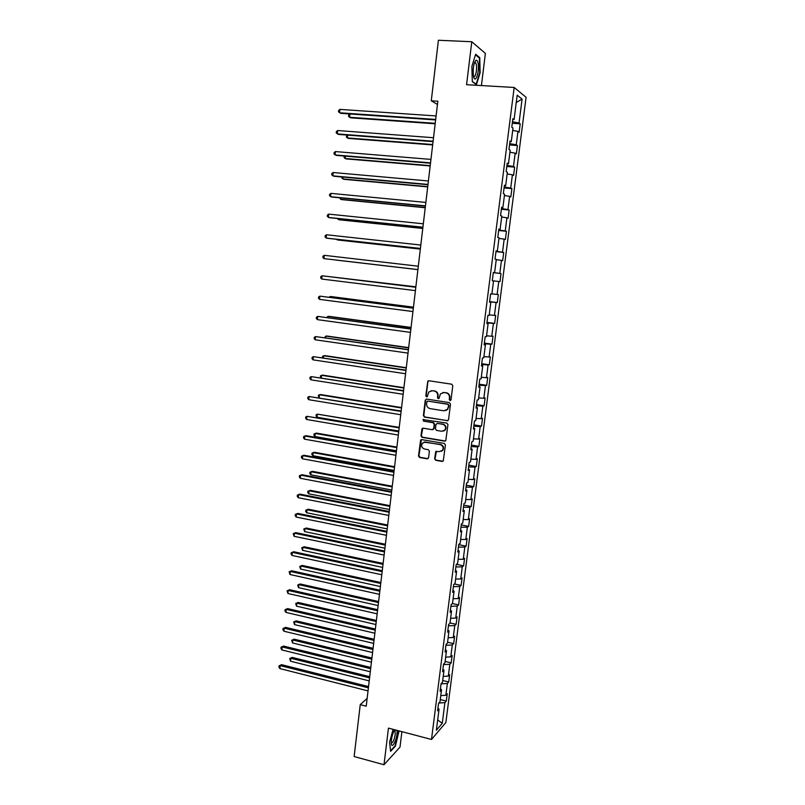 <?xml version="1.0" encoding="UTF-8"?>
<svg xmlns="http://www.w3.org/2000/svg" width="805" height="805" viewBox="0 0 805 805"><rect width="100%" height="100%" fill="white"/><g stroke="black" fill="none" stroke-linecap="round" stroke-linejoin="round"><path stroke-width="1.21" d="M450.025 400.548L451.021 399.763L452.772 385.716L451.655 384.196L428.884 380.755L427.797 381.147L425.785 395.829L426.549 396.875L427.314 396.593L428.763 392.015L432.285 390.717L434.177 391.009C436.582 391.643 437.759 393.253 437.689 395.839L437.467 397.65L438.242 398.706L439.027 398.415L440.426 393.887L444.028 392.528L445.93 392.82C448.365 393.454 449.542 395.074 449.472 397.67L449.25 399.491L450.025 400.548M442.79 392.538L446.332 392.729C448.757 393.363 449.935 394.983 449.864 397.579L449.643 399.391L450.559 400.467M428.703 380.745L427.888 381.801L426.207 395.728L427.063 396.795M431.108 390.717L434.589 390.918C436.994 391.552 438.172 393.162 438.101 395.748L437.88 397.559L438.765 398.626M434.65 458.8L435.747 460.319L442.086 461.436L443.263 460.973L445.417 444.974L444.32 443.444L421.75 439.611L420.623 440.033L418.499 455.972L419.586 457.482L427.173 458.81L428.582 457.733L429.387 451.192L428.29 449.673L424.517 449.019C421.689 447.882 420.965 445.95 422.343 443.223L425.362 442.086L440.214 444.612C443.032 445.718 443.786 447.63 442.478 450.357L439.359 451.585L435.716 451.605L434.65 458.8L436.149 460.148L442.961 461.255M481.42 85.572L485.385 53.402L471.78 41.739L466.568 84.706L514.174 87.463L431.49 739.463L388.453 728.123L384.005 764.75L354.14 756.529L360.248 704.637L366.225 706.186L437.84 101.209L431.279 100.796L437.457 104.479M471.78 41.739L438.403 40.25L431.279 100.796M447.127 420.794L448.556 419.687L450.478 404.15L449.371 402.631L426.66 399.069L425.251 400.176L423.39 415.601L424.476 417.101L447.872 420.683M447.942 424.607L445.769 440.707L444.601 441.16L422.031 437.336L420.935 435.827L422.021 428.592L423.138 428.18L432.265 429.699L433.684 428.602L434.217 424.225L433.12 422.716L423.611 421.146L423.048 419.616L446.835 423.088L447.942 424.607M514.174 87.463L526.078 97.274L445.869 722.508L431.49 739.463M440.275 699.555L446.302 701.054L447.238 693.739L445.859 695.258L447.359 683.475L448.737 682.006L449.673 674.66L448.305 676.099L449.824 664.266L451.182 662.867L452.128 655.481L450.77 656.85L452.289 644.966L453.648 643.638L454.594 636.222L453.245 637.52L454.765 625.576L456.123 624.328L457.079 616.871L455.721 618.089L457.26 606.095L458.609 604.917L459.564 597.431L458.216 598.568L459.766 586.513L461.104 585.416L462.06 577.899L460.732 578.966L462.281 566.851L463.61 565.835L464.576 558.268L463.247 559.264L464.807 547.088L466.125 546.152L467.101 538.555L465.783 539.471L467.343 527.235L468.661 526.379L469.637 518.742L468.319 519.577L469.889 507.291L471.207 506.506L472.183 498.838L470.875 499.593L472.454 487.246L473.763 486.552L474.749 478.844L473.441 479.518L475.031 467.111L476.329 466.498L477.315 458.749L476.027 459.343L477.617 446.886L478.905 446.342L479.901 438.564L478.613 439.077L480.213 426.549L481.501 426.097L482.497 418.278L481.219 418.711L482.829 406.133L484.097 405.75L485.103 397.901L483.835 398.244L485.455 385.605L486.713 385.313L487.729 377.424L486.462 377.686L488.092 364.977L489.349 364.776L490.356 356.846L489.108 357.018L490.738 344.258L491.986 344.138L493.012 336.178L491.764 336.259L493.405 323.439L494.642 323.399L495.669 315.399L494.431 315.399L496.081 302.509L497.309 302.569L498.335 294.519L497.108 294.439L498.768 281.488L499.986 281.629L501.022 273.549L499.804 273.368L501.465 260.357L502.682 260.589L503.719 252.468L502.511 252.207L504.182 239.125L505.389 239.447L506.436 231.287L505.228 230.934L506.909 217.793L508.106 218.205L509.163 210.004L507.965 209.562L509.656 196.35L510.843 196.853L511.9 188.622L510.712 188.078L512.403 174.806L513.59 175.399L514.647 167.128L513.469 166.494L515.17 153.151L516.347 153.846L517.414 145.524L516.246 144.799L517.957 131.396L519.124 132.181L520.191 123.819L519.034 123.004L522.083 99.116L517.182 95.181L514.093 119.502L512.876 118.647L511.789 127.24L513.006 128.055L511.266 141.71L510.038 140.945L508.961 149.499L510.179 150.213L508.458 163.797L507.22 163.143L506.144 171.646L507.371 172.27L505.661 185.784L504.413 185.22L503.336 193.683L504.584 194.206L502.873 207.65L501.626 207.187L500.549 215.609L501.807 216.042L500.106 229.415L498.848 229.043L497.782 237.425L499.04 237.757L497.349 251.069L496.081 250.798L495.025 259.13L496.293 259.371L494.602 272.623L493.334 272.442L492.278 280.734L498.768 281.488M446.302 701.054L444.913 702.604L442.267 723.343L436.37 730.246L439.047 709.175L437.608 710.785L438.564 703.288L440.003 701.708L441.522 689.734L440.094 691.274L441.049 683.747L442.478 682.238L444.008 670.213L442.579 671.672L443.545 664.105L444.964 662.676L446.503 650.591L445.085 651.97L446.05 644.372L447.469 643.024L449.009 630.879L447.6 632.187L448.576 624.549L449.985 623.281L451.535 611.076L450.126 612.303L451.102 604.625L452.511 603.438L454.07 591.182L452.672 592.319L453.648 584.611L455.046 583.504L456.606 571.188L455.217 572.244L456.204 564.506L457.592 563.47L459.172 551.093L457.783 552.079L458.77 544.291L460.158 543.345L461.738 530.908L460.359 531.813L461.356 523.985L462.724 523.119L464.314 510.622L462.945 511.447L463.952 503.578L465.31 502.793L466.91 490.245L465.552 490.98L466.558 483.081L467.916 482.376L469.516 469.758L468.168 470.412L469.174 462.473L470.523 461.859L472.133 449.18L470.794 449.743L471.811 441.774L473.149 441.241L474.769 428.502L473.431 428.985L474.447 420.965L475.785 420.522L477.415 407.722L476.087 408.115L477.103 400.065L478.432 399.703L480.072 386.843L478.754 387.145L479.78 379.054L481.098 378.783L482.738 365.852L481.43 366.074L482.457 357.943L483.775 357.762L485.425 344.771L484.117 344.892L485.163 336.721L486.462 336.631L488.122 323.58L486.824 323.61L487.87 315.399L489.158 315.399L490.829 302.278L489.541 302.227L490.597 293.976L491.875 294.067L493.556 280.885L492.278 280.734L499.986 281.629M440.778 695.621L445.859 695.258M441.029 683.898L447.359 683.475M441.522 689.734L440.405 688.788M443.223 676.421L448.305 676.099M443.475 664.628L449.824 664.266M444.008 670.213L442.881 669.297M445.678 657.132L450.77 656.85M445.94 645.278L452.289 644.966M446.503 650.591L445.376 649.716M448.144 637.751L453.245 637.52M448.415 625.827L454.765 625.576M449.009 630.879L447.872 630.043M450.619 618.28L455.721 618.089M450.891 606.286L457.26 606.095M451.535 611.076L450.387 610.271M453.104 598.719L458.216 598.568M453.386 586.654L459.766 586.513M454.07 591.182L452.913 590.417M455.61 579.057L460.732 578.966M455.892 566.931L462.281 566.851M456.606 571.188L455.449 570.453M458.125 559.314L463.247 559.264M458.417 547.118L464.807 547.088M459.172 551.093L457.995 550.409M460.651 539.471L465.783 539.471M460.943 527.215L467.343 527.235M461.738 530.908L460.561 530.264M463.187 519.537L468.319 519.577M463.489 507.21L469.889 507.291M464.314 510.622L463.127 510.018M465.733 499.513L470.875 499.593M466.045 487.106L472.454 487.246M466.91 490.245L465.713 489.671M468.289 479.388L473.441 479.518M468.611 466.91L475.031 467.111M469.516 469.758L468.319 469.235M470.865 459.162L476.027 459.343M471.187 446.624L477.617 446.886M472.133 449.18L470.925 448.697M473.451 438.846L478.613 439.077M473.783 426.227L480.213 426.549M474.769 428.502L473.551 428.059M476.047 418.429L481.219 418.711M476.389 405.74L482.829 406.133M477.415 407.722L476.188 407.31M478.663 397.922L483.835 398.244M479.005 385.162L485.455 385.605M480.072 386.843L478.834 386.47M481.279 377.303L486.462 377.686M481.632 364.474L488.092 364.977M482.738 365.852L481.501 365.53M483.916 356.595L489.108 357.018M484.278 343.685L490.738 344.258M485.425 344.771L484.167 344.49M486.572 335.786L491.764 336.259M486.924 322.805L493.405 323.439M488.122 323.58L486.864 323.338M489.229 314.876L494.431 315.399M489.591 301.815L496.081 302.509M490.829 302.278L489.561 302.086M491.905 293.855L497.108 294.439M493.556 280.885L492.278 280.734M493.314 272.583L499.804 273.368M496.252 259.693L501.465 260.357M494.602 272.623L493.324 272.482M496.011 251.351L502.511 252.207M498.959 238.411L504.182 239.125M497.349 251.069L496.061 250.979M498.718 230.019L505.228 230.934M501.676 217.018L506.909 217.793M500.106 229.415L498.808 229.375M501.445 208.576L507.965 209.562M504.413 195.524L509.656 196.35M502.873 207.65L501.565 207.66M504.182 187.032L510.712 188.078M507.16 173.93L512.403 174.806M505.661 185.784L504.343 185.824M506.939 165.377L513.469 166.494M509.927 152.226L515.17 153.151M508.458 163.797L507.13 163.888M509.706 143.612L516.246 144.799M512.705 130.41L517.957 131.396M511.266 141.71L509.927 141.851M512.483 121.746L519.034 123.004M516.257 102.527L522.083 99.116M514.093 119.502L512.745 119.693M384.005 764.75L400.005 747.09L401.896 731.665M367.14 698.408L360.248 704.637M437.689 719.901L442.267 723.343M438.775 703.057L444.913 702.604M439.047 709.175L437.94 708.179M512.292 123.276L520.191 123.819M509.535 144.93L517.414 145.524M506.798 166.484L514.647 167.128M504.071 187.927L511.9 188.622M501.364 209.26L509.163 210.004M498.657 230.502L506.436 231.287M495.971 251.633L503.719 252.468M493.304 272.664L501.022 273.549M489.621 301.613L497.309 302.569M486.975 322.403L494.642 323.399M484.348 343.091L491.986 344.138M481.732 363.679L489.349 364.776M479.126 384.176L486.713 385.313M476.53 404.573L484.097 405.75M473.954 424.869L481.501 426.097M425.533 442.026L424.869 441.915M471.388 445.074L478.905 446.342M468.832 465.179L476.329 466.498M466.286 485.194L473.763 486.552M463.75 505.107L471.207 506.506M461.235 524.93L468.661 526.379M458.729 544.663L466.125 546.152M456.425 564.345L463.61 565.835M454.423 583.997L461.104 585.416M452.37 603.549L458.609 604.917M450.025 622.949L456.123 624.328M447.57 642.229L453.648 643.638M445.125 661.428L451.182 662.867M442.7 680.537L448.737 682.006M471.881 66.342L472.314 81.647L476.449 84.686L480.122 72.772L479.76 57.658L475.654 54.267L471.881 66.342M393.082 729.35L389.59 742.26L390.606 751.347L395.416 746.114L399.069 730.92M478.895 57.618L479.76 57.658M426.429 399.059L425.674 400.085L423.812 415.481L424.899 416.99L447.52 420.673M448.526 405.328L447.751 404.261L427.817 401.121L427.053 401.403L426.6 403.798C426.539 406.374 427.707 407.984 430.101 408.618L443.716 410.802L447.379 409.383L448.918 405.217L447.751 404.261M427.717 401.111L448.144 404.16M445.568 410.651L447.781 409.272L448.284 407.229M448.918 405.217L448.687 407.129M422.806 428.169L421.367 435.696L422.454 437.196L445.417 441.019M433.03 429.568L434.096 428.471L434.63 424.104L433.533 422.585L423.611 421.146M423.682 419.314L424.034 421.025M441.794 431.279L444.893 430.071C446.252 427.324 445.507 425.392 442.659 424.275L437.397 423.41L435.978 424.517L435.445 428.894L436.541 430.403L441.794 431.279M443.555 431.088L445.296 429.94C446.654 427.193 445.91 425.261 443.062 424.155L442.659 424.275M437.055 423.41L443.062 424.155M436.451 451.162L435.062 458.639M441.281 451.333L442.881 450.206C444.189 447.479 443.434 445.568 440.617 444.471L440.214 444.612M423.994 442.146L440.617 444.471M421.387 439.6L418.932 455.811L420.009 457.321L428.019 458.649M435.223 123.316L349.612 117.289L348.535 116.343L348.676 115.024L349.954 113.988L349.612 117.289L350.839 117.832L435.163 123.789M435.686 119.442L339.579 112.781L339.952 109.389L436.099 115.94M435.626 119.935L340.867 113.354L338.492 111.825L338.633 110.476L339.952 109.389M473.612 76.596C475.493 84.787 479.981 70.226 477.959 62.609C477.435 60.586 476.731 59.852 475.846 60.405C473.652 63.384 472.827 68.345 473.36 75.298L473.612 76.596M473.521 76.223C475.262 78.87 477.516 68.898 476.228 64.239L475.685 62.86L474.457 62.73M475.483 54.8L479.377 58.02L479.73 72.661L476.178 84.203L472.304 81.365M394.692 729.773C393.122 732.288 392.015 735.71 391.381 740.026L391.26 743.246C391.542 749.284 396.171 741.787 396.986 734.08L397.076 730.397M391.23 742.814C392.78 743.216 394.118 740.449 395.235 734.502L394.993 730.699L394.249 730.487L394.993 730.699M398.666 730.819L395.144 745.772L390.536 750.783M347.68 135.119L347.368 137.937L348.595 138.43L432.667 144.93M347.166 135.079L346.301 136.971L347.368 137.937L432.718 144.528M345.395 156.15L345.144 158.494L346.371 158.927L430.172 165.961M344.379 156.059L344.067 157.508L345.144 158.494L430.212 165.629M433.11 141.207L337.315 133.912L337.677 130.531L433.523 137.725M433.06 141.63L338.593 134.425L336.228 132.936L336.369 131.587L337.677 130.531M430.544 162.862L335.051 154.942L335.413 151.582L430.957 159.4M430.504 163.224L336.339 155.395L333.974 153.936L334.115 152.598L335.413 151.582M343.121 177.08L342.92 178.952L344.148 179.324L427.697 186.891M341.954 176.969L341.853 177.945L342.92 178.952L427.727 186.629M340.857 197.909L340.706 199.318L341.944 199.64L425.231 207.73M339.7 197.799L340.706 199.318L425.251 207.529M338.603 218.638L338.502 219.584L339.74 219.846L422.776 228.469M337.446 218.517L338.502 219.584L422.796 228.328M427.988 184.415L332.807 175.872L333.169 172.522L428.401 180.974M427.958 184.707L334.095 176.265L331.73 174.846L331.871 173.508L333.169 172.522M425.453 205.869L330.563 196.702L330.925 193.371L425.855 202.437M425.422 206.08L331.861 197.034L329.497 195.655L329.637 194.327L330.925 193.371M422.927 227.211L328.339 217.431L328.702 214.12L423.329 223.8M422.907 227.352L329.637 217.712L327.273 216.364L327.414 215.036L328.702 214.12M420.411 248.453L326.126 238.069L326.478 234.768L420.814 245.052M420.401 248.524L327.424 238.29L325.059 236.972L325.2 235.654L326.478 234.768M324.274 255.326L323.006 256.181L322.865 257.489L323.922 258.606L417.906 269.595L323.922 258.606L324.274 255.326L418.308 266.214M415.823 287.214L322.07 275.773L415.813 287.264M321.718 279.043L320.672 277.906L320.813 276.598L322.07 275.773L321.718 279.043L415.42 290.625M413.347 308.094L319.887 296.139L413.337 308.204M319.535 299.39L318.488 298.232L318.629 296.924L319.887 296.139L319.535 299.39L412.935 311.555M410.892 328.873L317.713 316.405L410.872 329.054M317.361 319.635L316.325 318.458L316.456 317.16L317.713 316.405L317.361 319.635L410.47 332.385M408.437 349.551L315.54 336.571L408.407 349.803M315.198 339.791L314.161 338.593L314.302 337.305L315.54 336.571L315.198 339.791L408.014 353.123M406.002 370.139L313.387 356.645L405.972 370.451M313.044 359.855L312.008 358.627L312.149 357.35L313.387 356.645L313.044 359.855L405.579 373.751M403.577 390.626L311.243 376.629L403.536 390.999M310.901 379.819L309.875 378.571L310.005 377.303L311.243 376.629L310.901 379.819L403.144 394.289M401.162 411.013L309.1 396.523L401.111 411.456M308.758 399.703L307.741 398.425L307.872 397.157L309.1 396.523L308.758 399.703L400.729 414.726M398.767 431.299L306.977 416.316L398.706 431.802M306.635 419.486L305.618 418.187L305.759 416.93L306.977 416.316L306.635 419.486L398.314 435.062M396.372 451.494L306.182 435.696L304.864 436.028L396.302 452.068M304.521 439.178L303.505 437.86L303.646 436.602L304.864 436.028L304.521 439.178L395.919 455.298M393.997 471.599L304.079 455.258L302.75 455.64L393.917 472.223M302.418 458.78L301.412 457.441L301.543 456.194L302.75 455.64L302.418 458.78L393.534 475.443M391.622 491.603L301.986 474.729L300.657 475.161L391.542 492.288M300.315 478.291L299.319 476.932L299.45 475.685L300.657 475.161L300.315 478.291L391.16 495.498M389.268 511.507L299.903 494.119L298.564 494.602L389.177 512.262M298.232 497.711L297.236 496.333L297.367 495.095L298.564 494.602L298.232 497.711L388.805 515.452M386.923 531.33L297.83 513.409L296.492 513.952L386.823 532.135M296.16 517.041L295.163 515.653L295.294 514.415L296.492 513.952L296.16 517.041L386.45 535.315M295.294 514.415L297.83 513.409M384.589 551.053L295.757 532.618L294.419 533.212L384.488 551.918M294.087 536.291L293.231 533.645L294.419 533.212L294.087 536.291L384.106 555.078M293.231 533.645L295.757 532.618M336.369 239.266L337.557 239.971L420.331 249.107M335.766 239.206L420.341 249.037M335.373 259.995L417.906 269.645L335.373 259.995M415.863 286.822L332.274 276.98M415.863 286.862L331.861 276.93M413.458 307.178L331.398 296.612L330.141 296.552L330.06 297.337M413.448 307.289L330.141 296.552L329.094 297.206M411.053 327.444L329.245 316.375L327.987 316.375L327.856 317.603M411.033 327.625L327.987 316.375L326.719 317.442M408.668 347.619L327.102 336.057L325.844 336.108L325.663 337.768M408.638 347.861L325.844 336.108L324.536 337.607M406.294 367.704L324.968 355.649L323.711 355.76L323.489 357.843M406.253 367.996L323.711 355.76L322.483 356.444L322.352 357.672M403.929 387.688L322.855 375.15L321.587 375.311L321.316 377.827M403.889 388.04L321.587 375.311L320.37 375.965L320.662 377.726M401.574 407.582L320.742 394.561L319.474 394.772L319.152 397.71M401.524 407.994L319.474 394.772L318.257 395.396L318.971 397.68M399.23 427.375L317.371 414.152L317.039 417.242L398.797 431.027M399.169 427.858L317.371 414.152L316.164 414.746L316.033 415.984L317.039 417.242M396.895 447.087L316.546 433.12L315.278 433.442L314.936 436.521L396.452 450.79M396.835 447.63L315.278 433.442L314.071 434.006L313.94 435.243L314.936 436.521M394.571 466.709L314.463 452.279L313.185 452.641L312.853 455.711L394.128 470.452M394.5 467.303L313.185 452.641L311.998 453.185L311.857 454.412L312.853 455.711M392.256 486.23L312.39 471.338L311.112 471.76L310.78 474.809L391.814 490.024M392.186 486.884L311.112 471.76L309.925 472.273L309.794 473.491L310.78 474.809M389.962 505.671L310.327 490.326L309.05 490.788L308.718 493.827L389.509 509.505M389.872 506.385L309.05 490.788L307.862 491.271L307.731 492.489L308.718 493.827M387.668 525.021L308.275 509.213L306.987 509.736L306.665 512.755L387.215 528.895M387.577 525.786L306.987 509.736L305.809 510.189L308.275 509.213M306.665 512.755L305.679 511.406L305.809 510.189M385.394 544.281L306.222 528.03L304.944 528.593L304.612 531.602L384.921 548.195M385.293 545.106L304.944 528.593L303.767 529.026L306.222 528.03M304.612 531.602L303.767 529.026M383.12 563.45L304.189 546.756L302.901 547.37L302.579 550.368L382.647 567.414M383.019 564.335L302.901 547.37L301.734 547.772L304.189 546.756M302.579 550.368L301.734 547.772M380.856 582.538L302.157 565.402L300.869 566.056L300.547 569.044L380.383 586.533M380.745 583.474L300.869 566.056L299.712 566.438L302.157 565.402M300.547 569.044L299.712 566.438M378.612 601.536L300.144 583.967L298.846 584.672L298.524 587.64L378.129 605.581M378.491 602.532L298.846 584.672L297.689 585.024L300.144 583.967M298.524 587.64L297.689 585.024M376.368 620.454L298.132 602.442L296.834 603.197L296.512 606.155L375.885 624.529M376.247 621.5L296.834 603.197L295.687 603.529L298.132 602.442M296.512 606.155L295.687 603.529M382.264 570.685L293.704 551.737L292.356 552.381L382.154 571.61M292.034 555.44L291.048 554.011L291.179 552.783L292.356 552.381L292.034 555.44L381.781 574.76M291.179 552.783L293.704 551.737M379.95 590.226L291.651 570.775L290.313 571.459L379.829 591.212M289.981 574.518L289.136 571.842L290.313 571.459L289.981 574.518L379.467 594.342M289.136 571.842L291.651 570.775M377.646 609.677L289.619 589.723L288.271 590.457L377.525 610.713M287.938 593.496L287.103 590.81L288.271 590.457L287.938 593.496L377.153 613.833M287.103 590.81L289.619 589.723M375.351 629.027L287.586 608.59L286.238 609.375L375.221 630.134M285.916 612.394L284.94 610.904L285.071 609.697L286.238 609.375L285.916 612.394L374.858 633.233M285.071 609.697L287.586 608.59M374.144 639.281L296.129 620.846L294.831 621.641L294.509 624.589L373.651 643.396M374.013 640.378L294.831 621.641L293.684 621.943L296.129 620.846M294.509 624.589L293.684 621.943M373.077 648.297L285.564 627.367L284.215 628.202L372.936 649.464M283.893 631.211L282.927 629.701L283.058 628.494L284.215 628.202L283.893 631.211L372.574 652.553M283.058 628.494L285.564 627.367M371.92 658.017L294.137 639.16L292.839 640.005L292.517 642.943L371.427 662.183M371.789 659.174L292.839 640.005L291.692 640.287L294.137 639.16M292.517 642.943L291.692 640.287M370.803 667.486L283.551 646.063L282.203 646.938L370.662 668.693M281.881 649.937L280.915 648.407L281.046 647.21L282.203 646.938L281.881 649.937L370.3 671.773M281.046 647.21L283.551 646.063M369.716 676.673L292.155 657.403L290.857 658.289L290.535 661.217L369.213 680.879M369.575 677.89L290.857 658.289L289.72 658.54L292.155 657.403M290.535 661.217L289.72 658.54M368.539 686.574L281.549 664.668L280.2 665.594L368.388 687.842M279.878 668.583L278.922 667.033L279.053 665.846L280.2 665.594L279.878 668.583L368.026 690.901M279.053 665.846L281.549 664.668M474.437 62.8L475.685 62.86M474.628 62.579L475.846 60.405M394.309 730.457L394.853 729.813"/></g></svg>
